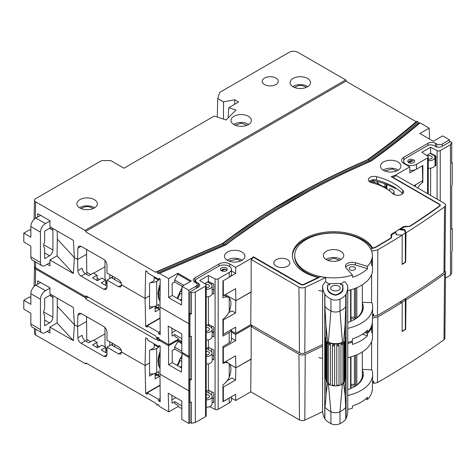 <?xml version="1.0" encoding="UTF-8"?>
<svg xmlns="http://www.w3.org/2000/svg" width="476" height="476" viewBox="0 0 476 476"><rect width="100%" height="100%" fill="white"/><g stroke="black" fill="none" stroke-linecap="round" stroke-linejoin="round"><path stroke-width="0.71" d="M112.247 278.186L112.247 276.062M109.825 278.436L109.825 274.664M106.987 283.208A7.307 4.219 60 0 1 105.761 280.935M105.452 280.084A7.307 4.219 60 0 1 104.982 277.329L104.982 260.348M181.796 293.948L180.077 293.49L177.703 298.619M181.957 288.676L181.642 288.593M181.862 291.717L179.987 291.223M179.208 292.692L180.077 293.49M401.982 235.162L405.463 232.877L404.469 230.229L399.525 229.67M395.61 232.865L395.61 232.056L396.627 234.745M402.107 264.174L405.338 262.145L405.338 233.056M405.451 232.937L405.338 262.145M30.845 256.85L40.448 262.49A6.973 4.022 120 0 0 41.87 265.667L32.243 259.973A6.848 3.957 -60 0 1 30.845 256.85L30.845 246.163L23.8 241.951L23.8 233.145L29.607 229.795L30.845 230.509M41.87 265.667A6.973 4.022 120 0 0 45.375 265.334A6.973 4.022 120 0 0 45.488 265.269L49.921 262.597M23.8 233.145L30.845 237.209L30.845 226.522A6.848 3.957 -60 0 1 35.801 218.073L45.488 223.565L49.968 221.102M45.488 223.565A6.973 4.022 120 0 0 40.448 232.169L30.845 226.522M40.448 262.49L40.448 232.169M44.637 247.978A5.843 3.374 -60 0 1 44.637 241.844L44.637 231.193L49.575 228.337A4.7 2.713 -60 0 1 51.914 228.099A4.7 2.713 -60 0 1 52.901 230.259L52.901 250.025A4.7 2.713 -60 0 1 49.575 255.779L44.637 258.629L44.637 247.978M35.801 218.073L40.674 215.384M372.529 314.362L373.684 314.095L373.719 316.308L377.456 315.433A899.253 519.179 0 0 0 443.983 272.617L444.536 206.858A4.724 2.725 0 0 0 445.572 205.174A4.724 2.725 0 0 0 444.191 203.228L396.401 175.638L392.48 177.393M372.785 314.303A41.156 23.758 180 0 1 373.719 316.308M206.209 327.452A3.195 1.845 180 0 1 208.559 327.994A3.195 1.845 180 0 1 209.494 329.279A3.195 1.845 180 0 1 206.209 331.147M347.742 342.333A38.824 22.414 0 0 0 352.413 341.06L352.478 338.835A38.871 22.443 180 0 0 367.502 330.16L367.478 332.361A38.824 22.414 0 0 0 372.369 321.746L372.672 307.573A39.127 22.592 0 0 0 371.845 302.665L362.325 302.26M347.742 328.351A39.127 22.592 0 0 0 372.672 307.573M362.325 307.675A29.72 17.16 180 0 1 363.021 309.739M362.325 302.885A29.774 17.19 180 0 1 363.319 307.401A29.774 17.19 180 0 1 347.742 322.407M351.806 320.872A3.005 1.737 0 0 0 350.973 321.026M157.003 337.924L157.485 337.662L156.687 337.746L155.682 336.068L86.144 295.917L85.668 296.744L86.62 296.191M47.172 264.257L49.944 265.858L49.897 259.967L73.375 273.522L74.387 257.617L77.588 259.468L77.844 270.636L82.116 268.172C82.354 270.517 83.437 272.367 85.377 273.718L88.732 275.658L93.254 273.045L97.033 275.223L92.511 277.835L97.455 280.691L101.977 278.079L105.749 280.257L101.227 282.869L107.011 286.207M73.375 273.522L57.078 255.826L49.897 259.967M57.078 255.826L57.316 239.047M370.501 263.127L370.512 262.318M370.691 248.93L375.296 247.562A895.445 516.978 0 0 0 391.046 238.238L391.677 237.286L391.564 235.406L391.534 237.786L391.558 235.352L392.176 234.46A891.762 514.853 0 0 0 395.449 232.437L396.318 234.722L402.226 235.18L402.107 264.448A899.646 519.405 0 0 0 405.659 262.222L405.463 261.693M404.719 230.89L404.731 229.45L400.715 229.14A891.762 514.853 0 0 0 403.922 227.1L410.324 226.165A895.445 516.978 0 0 0 439.723 206.15A2.487 1.44 180 0 0 440.276 205.257A2.487 1.44 180 0 0 439.544 204.234L392.486 177.066M400.703 229.759L400.715 229.14M405.659 262.222L406.004 232.812L404.731 229.45M222.929 319.878L223.363 319.979L235.566 312.934L235.846 300.677L225.326 294.608M225.344 294.596L235.864 300.671L251.167 292.02L251.167 259.485L298.952 287.076A4.724 2.725 0 0 0 305.247 287.278A899.961 519.59 0 0 0 325.733 277.508L325.721 282M325.733 277.508A38.978 22.503 0 0 1 320.699 276.705A895.648 517.097 0 0 1 304.146 284.589A2.695 1.553 180 0 1 300.552 284.481L253.535 257.332L251.167 259.485M445.572 205.174L444.864 271.177A4.016 2.321 180 0 1 443.983 272.617M305.247 287.278L304.807 352.966A899.253 519.179 0 0 0 322.585 344.523M304.807 352.966A4.016 2.321 180 0 1 299.452 352.799L298.952 287.076M223.363 319.979L223.292 334.313L235.685 327.155L235.685 333.384L250.757 324.686L299.452 352.799M235.685 333.384L231.437 330.927M181.826 338.668L174.644 334.521L174.704 336.419L178.048 338.347L178.078 339.37L168.79 344.731L168.224 326.084L181.826 333.938L181.826 352.258L188.853 356.316L189.983 355.667M178.078 339.37L181.826 341.536M158.044 337.43A971.046 560.627 180 0 1 157.485 337.645L157.967 337.383L158.8 337.865L159.317 339.263L168.79 344.731M223.292 334.313L222.929 334.229M213.754 332.087L212.183 331.718M211.719 326.024L211.743 327.934M208.827 324.572L208.827 325.911M251.007 291.925L250.757 324.686M365.717 331.832L367.478 332.361M87.257 249.87L86.543 250.281M157.967 337.383L157.485 337.662A971.046 560.627 0 0 0 158.062 337.436M160.186 332.813L158.609 333.724L160.198 334.646L159.99 307.038L188.853 323.704L188.853 356.316M158.609 333.724L158.573 332.236L147.268 325.715L160.073 318.319M160.073 317.962L145.686 326.262L147.28 327.185L147.268 325.715M145.686 326.262L145.055 298.416L149.381 295.917L145.055 298.416L121.677 284.922L145.055 298.416L145.68 270.701L147.602 271.808L147.59 272.938L158.895 279.466L158.924 278.347L160.198 279.079L159.99 307.038L188.853 323.704L188.853 290.312L196.112 286.124A3.867 2.231 0 0 0 197.242 284.517A3.867 2.231 0 0 0 196.112 282.97L194.821 282.22A5.272 3.04 180 0 1 193.274 280.108A5.272 3.04 180 0 1 194.821 277.919L219.043 263.936A7.551 4.361 0 0 1 229.724 263.936L235.685 267.381L252.548 257.647L253.422 256.772L253.41 257.451M118.506 286.754L120.773 286.986L121.677 284.922L118.506 286.754L106.963 280.09L107.017 287.48L106.112 289.515L103.845 289.283L107.017 287.45M85.377 273.718L81.128 276.169L103.845 289.283M81.128 276.169C79.189 274.819 78.094 272.974 77.844 270.636M35.533 261.919L35.623 267.851L85.668 296.744M86.132 295.911L85.668 296.185L86.144 295.917M35.623 267.851A3.856 2.225 180 0 1 34.492 266.304L34.385 261.241M174.644 334.521L172.05 336.02L171.878 328.19M175.828 330.475L171.979 332.694M93.641 273.272L104.982 266.721M406.004 232.812A899.961 519.59 0 0 0 444.536 206.858M360.754 314.273A27.864 16.089 0 0 0 360.552 313.779M371.625 274.432L371.577 302.73M402.226 235.18A899.961 519.59 0 0 1 377.855 249.769L371.815 251.179A38.978 22.503 0 0 0 370.691 248.633M156.878 307.883L155.146 308.882M155.105 306.241L155.188 311.75L159.46 309.287M154.188 276.752L154.129 280.608L149.571 283.238L149.571 308.978L153.665 306.609M377.855 249.769L377.456 315.433M371.815 251.179L371.81 251.661M371.714 259.569L371.637 265.667M106.963 280.09L111.253 277.609L121.386 283.458M105.833 285.529L105.749 280.257M97.11 280.489L97.033 275.223M86.775 274.527L86.555 249.466M86.739 272.254L90.684 274.533M97.074 278.222L99.401 279.567M105.797 283.256L106.993 283.946M160.174 331.314L158.573 332.236M224.38 295.477L224.38 295.156M235.566 312.934L231.943 310.84L228.682 312.72M361.451 313.291A27.917 16.119 0 0 0 361.462 312.922A27.917 16.119 0 0 0 361.439 312.137M355.251 319.063A6.789 3.921 0 0 0 350.973 318.742M174.704 336.419L178.048 338.347M207.268 325.013L210.493 326.875A5.938 3.427 180 0 1 212.236 329.344L212.076 336.8A5.777 3.338 180 0 1 206.209 340.096M212.236 329.344A5.938 3.427 180 0 1 206.209 332.73M158.657 279.329L158.657 280.168L156.723 281.286L156.723 305.527L158.657 304.408L158.657 308.133A2.285 1.321 120 0 0 159.133 309.18A2.285 1.321 120 0 0 160.007 309.198M159.133 309.18L155.253 306.943A2.285 1.321 -60 0 1 155.116 306.841M154.783 277.091L154.783 277.93L154.165 278.281M154.783 277.93L158.657 280.168M156.723 305.527A7.765 4.48 180 0 1 149.535 306.728M150.702 282.589A7.765 4.48 0 0 0 156.723 281.286M386.113 187.586A2.814 1.624 0 0 0 385.715 187.3A2.814 1.624 0 0 0 384.888 186.967A14.084 8.134 180 0 1 377.17 181.79A2.814 1.624 0 0 0 376.861 181.386M177.108 298.279L181.975 288.129M275.907 78.028A8.003 4.623 0 0 0 267.137 77.041A8.003 4.623 0 0 0 262.24 81.354A8.003 4.623 0 0 0 264.585 84.567A8.003 4.623 0 0 0 273.26 85.579A8.003 4.623 0 0 0 278.246 81.354A8.003 4.623 0 0 0 275.907 78.028M307.508 78.433A10.216 5.896 0 0 0 296.316 77.166A10.216 5.896 0 0 0 290.068 82.675A10.216 5.896 0 0 0 293.055 86.775A10.216 5.896 0 0 0 304.134 88.066A10.216 5.896 0 0 0 310.495 82.675A10.216 5.896 0 0 0 307.508 78.433M307.811 86.59A10.05 5.801 0 0 0 307.389 86.334A10.05 5.801 0 0 0 292.758 86.59M248.401 116.287A10.216 5.896 0 0 0 237.209 115.019A10.216 5.896 0 0 0 230.961 120.529A10.216 5.896 0 0 0 233.954 124.629A10.216 5.896 0 0 0 245.027 125.92A10.216 5.896 0 0 0 251.393 120.529A10.216 5.896 0 0 0 248.401 116.287M248.704 124.444A10.05 5.801 0 0 0 248.282 124.182A10.05 5.801 0 0 0 233.651 124.444M94.343 199.634A10.216 5.896 0 0 0 83.151 198.373A10.216 5.896 0 0 0 76.904 203.877A10.216 5.896 0 0 0 79.897 207.976A10.216 5.896 0 0 0 90.97 209.267A10.216 5.896 0 0 0 97.336 203.877A10.216 5.896 0 0 0 94.343 199.634M94.647 207.792A10.05 5.801 0 0 0 94.224 207.536A10.05 5.801 0 0 0 79.593 207.792M372.583 248.192L372.184 247.312A41.132 23.746 0 0 0 362.635 238.666A41.132 23.746 0 0 0 317.575 233.573A41.132 23.746 0 0 0 292.419 255.749A41.132 23.746 0 0 0 304.462 272.248A41.132 23.746 0 0 0 316.957 277.187L317.7 277.704A895.041 516.746 180 0 1 303.765 284.315L303.771 284.737M372.083 248.311A41.109 23.735 0 0 0 362.617 239.797A41.109 23.735 0 0 0 318.027 234.597A41.109 23.735 0 0 0 292.442 256.308M287.534 259.646A8.003 4.623 0 0 0 278.763 258.658A8.003 4.623 0 0 0 273.867 262.972A8.003 4.623 0 0 0 276.211 266.185A8.003 4.623 0 0 0 284.892 267.197A8.003 4.623 0 0 0 289.878 262.972A8.003 4.623 0 0 0 287.534 259.646M397.936 161.971A10.216 5.896 0 0 0 386.744 160.704A10.216 5.896 0 0 0 380.497 166.213A10.216 5.896 0 0 0 383.489 170.313A10.216 5.896 0 0 0 394.568 171.604A10.216 5.896 0 0 0 400.929 166.213A10.216 5.896 0 0 0 397.936 161.971M398.239 170.128A10.05 5.801 0 0 0 397.817 169.873A10.05 5.801 0 0 0 383.186 170.128M241.945 252.036A10.216 5.896 0 0 0 230.753 250.769A10.216 5.896 0 0 0 224.505 256.278A10.216 5.896 0 0 0 227.492 260.372A10.216 5.896 0 0 0 238.571 261.669A10.216 5.896 0 0 0 244.932 256.278A10.216 5.896 0 0 0 241.945 252.036M242.242 260.193A10.05 5.801 0 0 0 241.826 259.932A10.05 5.801 0 0 0 227.189 260.193M393.67 183.45A57.168 33.005 0 0 0 376.498 176.638A5.783 3.338 0 0 0 368.37 179.732A5.783 3.338 0 0 0 371.798 182.736A45.601 26.329 180 0 1 385.495 188.175A45.601 26.329 180 0 1 392.742 193.625A5.783 3.338 0 0 0 399.209 195.184A5.783 3.338 0 0 0 403.529 192.001A5.783 3.338 0 0 0 402.755 190.287A57.168 33.005 0 0 0 393.67 183.45M369.192 181.41A5.712 3.296 180 0 1 376.474 180.035A57.096 32.963 180 0 1 393.622 186.836A57.096 32.963 180 0 1 402.696 193.667A5.712 3.296 180 0 1 402.708 193.678L402.755 190.287M360.998 239.606A38.824 22.414 0 0 0 318.801 234.722A38.824 22.414 0 0 0 294.727 255.32A38.824 22.414 0 0 0 306.098 271.308A38.824 22.414 0 0 0 352.436 275.039L346.183 268.107A6.872 3.969 0 0 1 345.403 266.298A6.872 3.969 0 0 1 355.453 262.752L367.466 266.364A38.824 22.414 0 0 0 372.369 255.32A38.824 22.414 0 0 0 360.998 239.606M319.033 277.514L318.724 277.3A38.836 22.42 180 0 1 306.086 272.433A38.836 22.42 180 0 1 294.715 256.439L294.727 255.32M354.543 267.203A3.195 1.845 0 0 0 351.038 266.81A3.195 1.845 0 0 0 349.087 268.535A3.195 1.845 0 0 0 350.021 269.815A3.195 1.845 0 0 0 353.484 270.219A3.195 1.845 0 0 0 355.477 268.535A3.195 1.845 0 0 0 354.543 267.203M428.251 159.103A3.118 1.803 0 0 0 432.267 157.366A3.118 1.803 0 0 0 431.351 156.104A3.118 1.803 0 0 0 427.377 155.896M412.406 160.87A1.761 1.017 0 0 0 410.3 161.037A1.761 1.017 0 0 0 410.009 162.256L412.406 160.87L413.4 160.924C410.758 160.037 409.098 160.674 408.414 162.834M226.701 270.487L225.749 269.261L220.959 270.362M225.88 269.345L224.761 269.208L222.357 270.594A1.761 1.017 0 0 1 222.649 269.374A1.761 1.017 0 0 1 224.761 269.208M206.209 287.837A3.118 1.803 0 0 0 209.416 286.028A3.118 1.803 0 0 0 208.5 284.767A3.118 1.803 0 0 0 205.62 284.279M340.774 251.286A10.216 5.896 0 0 0 329.582 250.025A10.216 5.896 0 0 0 323.335 255.529A10.216 5.896 0 0 0 326.322 259.628A10.216 5.896 0 0 0 337.401 260.919A10.216 5.896 0 0 0 343.761 255.529A10.216 5.896 0 0 0 340.774 251.286M341.078 259.444A10.05 5.801 0 0 0 340.655 259.188A10.05 5.801 0 0 0 326.024 259.444M352.436 275.039L352.466 277.282A38.848 22.431 0 0 0 367.478 268.619L355.447 265.001A6.848 3.957 0 0 0 345.695 267.417M367.478 268.619L367.466 266.364M183.849 285.32L174.644 280.007L174.644 281.935L182.177 286.284M190.424 281.524L177.875 274.277L174.644 280.007M174.644 281.935L172.151 283.375L172.241 295.465L168.581 297.577L181.463 305.015L182.022 286.368L191.322 281.007L177.875 273.242L177.875 274.277M181.588 300.862L172.241 295.465M206.209 289.372A5.777 3.338 0 0 0 212.076 285.999A5.777 3.338 0 0 0 210.38 283.678L207.476 282M206.209 296.923A5.938 3.427 0 0 0 212.236 293.454L212.076 285.999M428.251 168.224A5.938 3.427 0 0 0 435.088 164.791L434.927 157.336A5.777 3.338 0 0 0 433.231 155.015L430.328 153.337M428.251 160.674A5.777 3.338 0 0 0 434.927 157.336M369.733 161.501L369.108 160.638C313.732 184.617 265.287 212.588 223.774 244.545L223.119 243.551C264.65 211.594 313.101 183.623 368.478 159.627C385.744 147.28 402.077 134.529 417.476 121.374L418.785 123.23C403.368 136.386 387.018 149.143 369.733 161.501M224.422 245.396L223.774 244.545L157.496 272.849L156.86 271.838L223.119 243.551M418.13 122.374C402.726 135.529 386.387 148.28 369.108 160.638L368.478 159.627M417.476 121.374L417.434 121.35C402.036 134.5 385.703 147.257 368.436 159.603L367.805 159.853L368.436 159.603C313.071 183.593 264.614 211.564 223.077 243.528L156.205 271.921M221.923 243.801L265.941 213.087L314.826 184.92M86.543 250.15L87.144 249.805M156.86 271.838L155.503 272.195L86.305 232.246L85.049 230.384L345.671 79.92L346.956 81.759L416.149 121.707C400.768 134.863 384.441 147.619 367.175 159.972M419.421 123.117L420.064 122.867C404.642 136.023 388.285 148.78 370.988 161.138C315.624 185.093 267.203 213.046 225.725 245.003L159.448 273.337L158.133 273.712L157.496 272.849M177.875 273.242L168.581 278.609L159.448 273.337L158.133 273.712L158.835 273.438M159.882 278.9L158.895 279.466M81.104 246.318L77.85 248.198L78.837 246.116L81.134 246.336L103.845 259.444C105.773 260.8 106.832 262.663 107.017 265.043L106.957 273.01L118.512 279.68C120.315 280.905 121.368 282.655 121.677 284.922M77.85 248.198L77.594 259.468L86.483 254.339M37.634 217.062L37.711 213.676L49.974 220.757L49.926 226.802L73.387 240.344L74.375 257.611L77.594 259.468M372.369 255.32L372.524 269.493A38.978 22.503 180 0 1 347.742 290.586M322.585 291.223A38.978 22.503 180 0 1 318.801 290.461M317.718 278.157L317.7 277.704M168.581 278.609L168.581 297.577M225.725 245.003L225.071 245.265L225.725 245.003M370.988 161.138L370.358 161.388L370.988 161.138M403.827 160.358L403.785 157.276L428.007 143.294A5.272 3.04 180 0 1 435.457 143.294L436.748 144.038A3.867 2.231 0 0 0 442.216 144.038L449.475 139.849L442.644 135.904L433.344 141.271L419.903 133.506L429.197 128.145L429.525 139.063M403.785 157.276A7.551 4.361 0 0 0 401.571 160.412A7.551 4.361 0 0 0 403.785 163.441L409.747 166.886L409.925 172.853L415.53 169.617M439.413 206.376L439.407 206.007A2.083 1.202 0 0 0 439.872 205.233A2.083 1.202 0 0 0 439.259 204.4L391.183 176.644L395.128 175.329L409.747 166.886M439.407 206.007A895.041 516.746 180 0 1 410.169 225.916L410.175 226.255M408.688 226.606L408.688 226.314A2.083 1.202 0 0 0 410.169 225.916M408.688 226.314L404.921 226.392L404.921 226.731M403.178 227.576L403.166 226.862A2.481 1.434 180 0 1 404.921 226.392M403.166 226.862A890.929 514.372 180 0 1 391.688 234.055L391.7 234.9M390.582 238.524L390.582 238.184A2.083 1.202 0 0 0 391.153 237.34A2.083 1.202 0 0 0 391.153 237.316L391.016 235.084A2.481 1.434 180 0 1 391.016 235.055A2.481 1.434 180 0 1 391.688 234.055M390.582 238.184A895.041 516.746 180 0 1 375.213 247.276L375.219 247.579M374.457 247.758L374.451 247.556A2.083 1.202 0 0 0 375.213 247.276M374.451 247.556L372.583 247.948M300.981 284.678L300.987 284.231A2.083 1.202 0 0 0 303.765 284.315M208.559 281.554L208.559 282.625M211.725 283.143L211.707 284.862M251.167 291.836L235.864 300.671L235.59 288.682L223.363 295.739L222.929 295.638M223.292 280.703L223.363 295.739M230.081 276.687L235.685 273.45L231.437 270.993M235.685 273.45L235.685 267.381M422.325 165.791L422.7 180.654L413.9 185.741M449.475 139.849L449.54 142.062M416.792 121.6L417.434 121.35M57.209 231.003L57.316 239.089L74.375 257.611M228.141 117.941L228.807 107.659L236.025 110.063L226.1 119.988L214.277 116.049L123.939 168.206L110.729 160.579L101.62 160.579L35.617 198.688A3.867 2.231 0 0 0 34.486 200.235A3.867 2.231 0 0 0 35.617 201.842L85.049 230.384M182.022 286.368L188.853 290.312M371.286 180.19A59.833 34.546 180 0 1 395.562 188.704L395.556 188.008M429.197 128.145L420.064 122.867M300.987 284.231L253.422 256.772M252.548 257.647L252.518 258.349M395.128 175.329L395.139 176.18M345.671 79.92L297.845 52.306A6.152 3.552 0 0 0 289.152 52.306L219.787 92.356L217.716 98.502L217.288 117.054M217.716 98.502L223.536 101.864L223.434 119.101M223.536 101.864L234.751 99.764L234.722 104.244M234.751 99.764L238.619 101.995L228.807 107.659M373.719 180.672A2.814 1.624 0 0 0 372.47 181.088L371.304 181.761M379.521 184.504L379.533 185.271M374.077 180.743L374.106 182.397M389.332 190.686A6.325 3.647 0 0 0 389.558 189.716A6.325 3.647 0 0 0 389.529 189.388A0.916 0.53 0 0 1 389.529 189.341A0.916 0.53 0 0 1 390.088 188.853A0.916 0.53 0 0 1 391.082 188.966A54.811 31.642 180 0 1 392.849 190.019A4.57 2.636 180 0 1 394.063 191.81A4.57 2.636 180 0 1 393.277 193.286L392.89 193.613L393.991 194.494M369.215 181.386A3.653 2.112 180 0 1 369.894 181.475A54.811 31.642 180 0 1 377.295 183.254A0.916 0.53 0 0 1 377.801 183.724L377.801 184.599M377.147 184.23A0.916 0.53 0 0 0 377.801 183.724M340.227 288.105A4.796 2.767 0 0 0 335.384 285.386A4.796 2.767 0 0 0 330.636 288.159A4.796 2.767 0 0 0 330.636 288.212A4.796 2.767 0 0 0 335.479 290.925A4.796 2.767 0 0 0 340.227 288.159A4.796 2.767 0 0 0 340.227 288.105M350.973 317.45A3.195 1.845 180 0 1 354.447 317.498L355.566 317.938A0.916 0.53 0 0 0 356.822 317.813A28.774 16.612 0 0 0 362.325 308.043L362.325 284.809M350.806 321.306A0.916 0.53 0 0 0 350.973 321.002L350.973 289.759M342.744 288.212L342.625 284.785L340.572 284.809L340.524 283.494L329.565 283.613L329.612 284.934L327.559 284.957L327.672 288.385A12.316 7.11 0 0 0 334.527 294.62A2.285 1.321 0 0 0 336.74 294.561A12.62 7.283 0 0 0 342.744 288.355A12.62 7.283 0 0 0 342.744 288.212M327.559 284.957L327.559 289.384M329.565 283.613L329.565 284.428M181.796 361.076L180.077 360.618L177.703 365.747M181.957 355.804L181.642 355.721M181.862 358.844L179.987 358.351M179.208 359.82L180.077 360.618M112.247 345.314L112.247 343.19M109.825 345.564L109.825 341.792M106.987 350.336A7.307 4.219 60 0 1 105.761 348.063M105.452 347.212A7.307 4.219 60 0 1 104.982 344.463L104.982 327.476M158.657 346.457L158.657 347.296L156.723 348.414L156.723 372.654L158.657 371.536L158.657 375.267A2.285 1.321 120 0 0 159.133 376.308A2.285 1.321 120 0 0 160.007 376.326M159.133 376.308L155.253 374.071A2.285 1.321 -60 0 1 155.116 373.969M154.783 344.219L154.783 345.058L154.165 345.409M154.783 345.058L158.657 347.296M156.723 372.654A7.765 4.48 180 0 1 149.535 373.856M150.702 349.717A7.765 4.48 0 0 0 156.723 348.414M372.529 381.49L373.684 381.222L373.719 383.436L377.456 382.561A899.253 519.179 0 0 0 443.983 339.745L444.536 273.992A4.724 2.725 0 0 0 445.572 272.302A4.724 2.725 0 0 0 444.87 270.85M372.785 381.431A41.156 23.758 180 0 1 373.719 383.436M206.209 394.586A3.195 1.845 180 0 1 208.559 395.122A3.195 1.845 180 0 1 209.494 396.407A3.195 1.845 180 0 1 206.209 398.275M347.742 409.461A38.824 22.414 0 0 0 352.413 408.188L352.478 405.963A38.871 22.443 180 0 0 367.502 397.287L367.478 399.489A38.824 22.414 0 0 0 372.369 388.874L372.672 374.707A39.127 22.592 0 0 0 371.845 369.792L362.325 369.388M347.742 395.479A39.127 22.592 0 0 0 372.672 374.707M362.325 374.802A29.72 17.16 180 0 1 363.021 376.867M362.325 370.013A29.774 17.19 180 0 1 363.319 374.535A29.774 17.19 180 0 1 347.742 389.535M351.806 388.005A3.005 1.737 0 0 0 350.973 388.154M157.003 405.052L157.485 404.796L156.687 404.874L155.682 403.196L86.144 363.045L85.668 363.872L86.62 363.319M47.172 331.385L49.944 332.986L49.897 327.095L73.375 340.649L74.387 324.745L77.588 326.595L77.844 337.77L82.116 335.3C82.354 337.651 83.437 339.495 85.377 340.846L88.732 342.785L93.254 340.173L97.033 342.351L92.511 344.963L97.455 347.819L101.977 345.207L105.749 347.391L101.227 349.997L107.011 353.335M73.375 340.649L57.078 322.954L49.897 327.095M57.078 322.954L57.316 306.181M370.501 330.255L370.512 329.446M372.506 315.338L373.232 315.172M399.763 302.117L402.226 302.308L402.107 331.576A899.646 519.405 0 0 0 405.659 329.35L405.463 328.821M405.659 329.35L406.004 299.94L405.475 298.553M222.929 387.006L223.363 387.107L235.566 380.062L235.846 367.805L229.849 364.348M229.825 364.313L235.864 367.799L251.167 359.148L251.167 326.613L298.952 354.203A4.724 2.725 0 0 0 305.247 354.406A899.961 519.59 0 0 0 322.585 346.177M252.375 325.62L251.167 326.613M445.572 272.302L444.864 338.305A4.016 2.321 180 0 1 443.983 339.745M305.247 354.406L304.807 420.1A899.253 519.179 0 0 0 322.621 411.633M304.807 420.1A4.016 2.321 180 0 1 299.452 419.927L298.952 354.203M223.363 387.107L223.292 401.441L235.685 394.283L235.685 400.512L250.757 391.813L299.452 419.927M235.685 400.512L231.437 398.055M181.826 405.796L174.644 401.649L174.704 403.547L178.048 405.481L178.078 406.498L168.79 411.859L168.224 393.212L181.826 401.066L181.826 419.392L188.853 423.45L190.293 422.617M178.078 406.498L181.826 408.664M158.044 404.558A971.046 560.627 180 0 1 157.485 404.773L157.967 404.517L158.8 404.993L159.317 406.397L168.79 411.859M223.292 401.441L222.929 401.357M211.701 391.843L211.743 395.062M208.827 390.397L208.827 393.045M251.007 359.053L250.757 391.813M365.717 398.959L367.478 399.489M57.209 298.131L57.298 306.187M87.257 316.998L86.543 317.415M157.967 404.517L157.485 404.796A971.046 560.627 0 0 0 158.062 404.57M160.186 399.941L158.609 400.851L160.198 401.774L159.99 374.166L188.853 390.832L188.853 423.45M158.609 400.851L158.573 399.37L147.268 392.843L160.073 385.447M160.073 385.09L145.686 393.396L147.28 394.312L147.268 392.843M145.686 393.396L145.055 365.544L149.381 363.051L145.055 365.544L121.677 352.05L145.055 365.544L145.68 337.829L147.602 338.936L147.59 340.072L158.895 346.599L158.924 345.475L160.198 346.207L159.99 374.166L188.853 390.832L188.853 357.44L189.983 356.792M118.506 353.882L120.773 354.12L121.677 352.05L118.506 353.882L106.963 347.218L107.017 354.608L106.112 356.649L103.845 356.411L107.017 354.578M85.377 340.846L81.128 343.297L103.845 356.411M81.128 343.297C79.189 341.947 78.094 340.108 77.844 337.77M35.533 329.047L35.623 334.979L85.668 363.872M86.132 363.039L85.668 363.313L86.144 363.045M35.623 334.979A3.856 2.225 180 0 1 34.492 333.432L34.385 328.369M174.644 401.649L172.05 403.148L171.878 395.324M175.828 397.603L171.979 399.822M93.641 340.399L104.982 333.854M406.004 299.94A899.961 519.59 0 0 0 444.536 273.992M360.754 381.407A27.864 16.089 0 0 0 360.552 380.907M371.625 341.566L371.577 369.858M372.446 318.158L377.855 316.897A899.961 519.59 0 0 0 402.226 302.308M156.878 375.011L155.146 376.01M155.105 373.368L155.188 378.878L159.46 376.415M154.188 343.88L154.129 347.736L149.571 350.372L149.571 376.105L153.665 373.743M377.855 316.897L377.456 382.561M371.714 326.697L371.637 332.795M106.963 347.218L111.253 344.743L121.386 350.592M105.833 352.656L105.749 347.391M97.11 347.623L97.033 342.351M86.775 341.655L86.555 316.594M86.739 339.382L90.684 341.661M97.074 345.35L99.401 346.695M105.797 350.384L106.993 351.074M160.174 398.442L158.573 399.37M235.566 380.062L231.943 377.968L227.123 380.752M361.451 380.419A27.917 16.119 0 0 0 361.462 380.05A27.917 16.119 0 0 0 361.439 379.265M355.251 386.191A6.789 3.921 0 0 0 350.973 385.869M174.704 403.547L178.048 405.481M206.209 391.534L210.493 394.003A5.938 3.427 180 0 1 212.236 396.472L212.076 403.928A5.777 3.338 180 0 1 206.209 407.224M212.236 396.472A5.938 3.427 180 0 1 206.209 399.858M177.108 365.407L181.975 355.257M206.209 354.965A3.118 1.803 0 0 0 209.416 353.156A3.118 1.803 0 0 0 208.5 351.895A3.118 1.803 0 0 0 206.209 351.371M351.651 341.298L352.436 342.173L352.466 344.416A38.848 22.431 0 0 0 367.478 335.747L362.45 334.235M367.478 335.747L367.466 333.492L364.693 332.659M367.466 333.492A38.824 22.414 0 0 0 372.369 322.448A38.824 22.414 0 0 0 372.363 322.026M347.742 343.452A38.824 22.414 0 0 0 352.436 342.173M181.826 351.282L174.644 347.135L174.644 349.063L182.177 353.412M181.826 343.69L177.875 341.405L174.644 347.135M174.644 349.063L172.151 350.503L172.241 362.593L168.581 364.711L181.463 372.149L182.022 353.501L182.998 352.936M181.588 367.99L172.241 362.593M206.209 356.506A5.777 3.338 0 0 0 212.076 353.127A5.777 3.338 0 0 0 210.38 350.806L206.346 348.48M206.209 364.057A5.938 3.427 0 0 0 212.236 360.582L212.076 353.127M86.543 317.284L87.144 316.933M158.805 338.168L156.205 339.049M159.317 339.263L157.496 339.977L156.818 338.948L155.503 339.323L86.305 299.374L85.049 297.512L86.977 296.399M156.86 338.971L158.811 338.204M160.608 340.013L158.133 340.846L157.496 339.977M181.826 342.655L177.875 340.37L168.581 345.737L159.448 340.465L158.133 340.846L158.835 340.566M159.882 346.028L158.895 346.599M81.104 313.446L77.85 315.326L78.837 313.25L81.134 313.464L103.845 326.578C105.773 327.928 106.832 329.791 107.017 332.171L106.957 340.138L118.512 346.808C120.315 348.033 121.368 349.783 121.677 352.05M77.85 315.326L77.594 326.601L86.483 321.467M37.634 284.19L37.711 280.804L49.974 287.885L49.926 293.93L73.387 307.472L74.375 324.739L77.594 326.601M372.369 322.448L372.524 336.621A38.978 22.503 180 0 1 347.742 357.714M322.585 358.351A38.978 22.503 180 0 1 318.801 357.589M372.583 315.32L372.512 314.963M177.875 340.37L177.875 341.405M168.581 345.737L168.581 364.711M373.13 314.963L372.583 315.076M208.559 347.373L208.559 349.753M211.743 348.973L211.707 351.99M251.167 358.963L235.864 367.799L235.59 355.81L223.363 362.873L222.929 362.772M222.929 347.653L223.292 347.736L223.363 362.873M223.292 347.736L235.685 340.578L231.437 338.127M235.685 340.578L235.685 334.509L231.437 332.052M57.316 306.217L74.375 324.739M34.611 266.822A3.867 2.231 0 0 0 34.486 267.363A3.867 2.231 0 0 0 35.617 268.97L85.049 297.512M182.022 353.501L188.853 357.44M235.685 334.509L251.727 325.245M401.982 302.29L405.338 300.183L405.028 298.833M402.107 331.302L405.338 329.273L405.338 300.183M405.451 300.064L405.338 329.273M30.845 323.977L40.448 329.618A6.973 4.022 120 0 0 41.87 332.795L32.243 327.101A6.848 3.957 -60 0 1 30.845 323.977L30.845 313.291L23.8 309.079L23.8 300.273L29.607 296.923L30.845 297.637M41.87 332.795A6.973 4.022 120 0 0 45.375 332.468A6.973 4.022 120 0 0 45.488 332.397L49.921 329.725M23.8 300.273L30.845 304.342L30.845 293.656A6.848 3.957 -60 0 1 35.801 285.201L45.488 290.699L49.968 288.23M45.488 290.699A6.973 4.022 120 0 0 40.448 299.297L30.845 293.656M40.448 329.618L40.448 299.297M44.637 315.106A5.843 3.374 -60 0 1 44.637 308.972L44.637 298.321L49.575 295.471A4.7 2.713 -60 0 1 51.914 295.227A4.7 2.713 -60 0 1 52.901 297.387L52.901 317.153A4.7 2.713 -60 0 1 49.575 322.906L44.637 325.757L44.637 315.106M35.801 285.201L40.674 282.518M350.973 384.578A3.195 1.845 180 0 1 354.447 384.626L355.566 385.066A0.916 0.53 0 0 0 356.822 384.941A28.774 16.612 0 0 0 362.325 375.171L362.325 351.937M350.806 388.434A0.916 0.53 0 0 0 350.973 388.13L350.973 356.887M333.307 344.398L334.67 345.362A1.142 0.66 180 0 1 333.48 345.945A1.142 0.66 180 0 1 332.391 345.296A1.142 0.66 180 0 1 332.391 345.284A1.142 0.66 180 0 1 332.444 345.088L333.307 344.398M328.642 343.696L329.327 343.172L330.415 344.529A1.142 0.66 180 0 1 329.16 344.725A1.142 0.66 180 0 1 328.398 344.118A1.142 0.66 180 0 1 328.398 344.106A1.142 0.66 180 0 1 328.624 343.714A1.142 0.66 180 0 1 328.642 343.696L328.624 343.714M327.548 342.631L328.422 343.559A1.142 0.66 180 0 1 327.262 342.916A1.142 0.66 180 0 1 327.262 342.898A1.142 0.66 180 0 1 327.315 342.696L327.548 342.631M326.476 341.334L326.917 342.28A1.142 0.66 180 0 1 326.137 341.667A1.142 0.66 180 0 1 326.137 341.649A1.142 0.66 180 0 1 326.292 341.322L326.476 341.334M325.828 339.346L325.935 340.096A1.142 0.66 180 0 1 325.554 339.62A1.142 0.66 180 0 1 325.554 339.602A1.142 0.66 180 0 1 325.733 339.251L325.828 339.346M325.245 337.514L325.459 338.406A1.142 0.66 180 0 1 324.9 337.853A1.142 0.66 180 0 1 324.9 337.841A1.142 0.66 180 0 1 325.084 337.484L325.245 337.514M332.444 384.477A1.142 0.66 0 0 0 332.391 384.673A1.142 0.66 0 0 0 332.391 384.685A1.142 0.66 -0 0 0 332.92 385.227A1.142 0.66 -0 0 0 334.146 385.227A1.142 0.66 -0 0 0 334.67 384.745L334.67 345.362M336.764 345.338L338.097 344.291L338.966 345.017A1.142 0.66 180 0 1 339.031 345.225A1.142 0.66 180 0 1 339.031 345.237A1.142 0.66 180 0 1 337.978 345.891A1.142 0.66 180 0 1 336.764 345.338L336.764 384.727A1.142 0.66 0 0 0 337.276 385.179A1.142 0.66 0 0 0 338.507 385.179L337.835 385.37M338.507 385.179A1.142 0.66 0 0 0 339.031 384.626A1.142 0.66 0 0 0 339.031 384.608M341.947 384.037L341.185 383.912A1.142 0.66 0 0 0 342.411 383.912A1.142 0.66 0 0 0 342.94 383.353A1.142 0.66 0 0 0 342.94 383.341M340.959 344.41L342.018 343.035L342.672 343.541A1.142 0.66 180 0 1 342.72 343.577A1.142 0.66 180 0 1 342.94 343.952A1.142 0.66 180 0 1 342.94 343.964A1.142 0.66 180 0 1 342.214 344.582A1.142 0.66 180 0 1 340.959 344.41L340.959 383.799A1.142 0.66 0 0 0 341.185 383.912M342.94 382.781A1.142 0.66 0 0 0 343.47 382.68A1.142 0.66 0 0 0 343.999 382.127A1.142 0.66 0 0 0 343.999 382.115M344.713 381.062L344.315 381.466A1.142 0.66 0 0 0 344.505 381.407A1.142 0.66 0 0 0 345.035 380.854A1.142 0.66 0 0 0 345.035 380.842M345.499 338.18L345.808 337.252A1.142 0.66 180 0 1 346.01 337.615A1.142 0.66 180 0 1 346.01 337.627A1.142 0.66 180 0 1 345.499 338.18L345.499 377.569A1.142 0.66 -0 0 0 346.01 377.016A1.142 0.66 -0 0 0 346.01 377.004M345.142 339.87L345.284 339.037A1.142 0.66 180 0 1 345.475 339.394A1.142 0.66 180 0 1 345.475 339.406A1.142 0.66 180 0 1 345.142 339.87L345.142 379.259A1.142 0.66 0 0 0 345.475 378.795A1.142 0.66 0 0 0 345.475 378.783M342.893 343.398L343.934 342.518A1.142 0.66 180 0 1 343.999 342.726A1.142 0.66 180 0 1 343.999 342.738A1.142 0.66 180 0 1 342.893 343.398L342.893 343.779M344.315 342.077L344.868 341.125A1.142 0.66 180 0 1 345.035 341.453A1.142 0.66 180 0 1 345.035 341.465A1.142 0.66 180 0 1 344.315 342.077L344.315 381.466M329.594 284.487A0.916 0.53 180 0 0 329.398 284.255L326.405 282.214A0.916 0.53 0 0 0 325.542 282.006A0.916 0.53 0 0 0 324.81 282.339L323.031 285.029A6.848 3.957 0 0 0 322.585 286.439A6.848 3.957 0 0 0 322.585 286.558A50.242 29.006 0 0 0 324.751 294.156A31.975 18.457 180 0 1 324.894 294.424A25.579 14.768 0 0 0 330.921 299.077A6.848 3.957 0 0 0 339.959 299.13A23.294 13.447 0 0 0 345.731 294.799A31.975 18.457 180 0 1 346.088 293.912A50.242 29.006 0 0 0 347.742 286.54A50.242 29.006 0 0 0 347.736 286.278A6.848 3.957 0 0 0 347.736 286.237A6.848 3.957 0 0 0 347.188 284.761L345.231 282.107A0.916 0.53 0 0 0 344.475 281.792A0.916 0.53 0 0 0 343.63 282.024L340.78 284.13A0.916 0.53 0 0 0 340.578 284.458A0.916 0.53 0 0 0 340.804 284.809M327.559 285.142L327.434 288.307A20.551 11.864 180 0 0 327.72 290.068A11.418 6.593 -0 0 0 333.783 294.834A2.743 1.583 0 0 0 337.228 294.793A11.418 6.593 -0 0 0 342.958 289.896A18.272 10.549 180 0 0 343.035 288.938A18.272 10.549 180 0 0 343.029 288.73L342.631 284.975M342.904 290.11L342.904 284.969M347.736 410.836A50.242 29.006 180 0 1 347.742 411.097A50.242 29.006 180 0 1 346.088 418.475A31.975 18.457 0 0 0 345.731 419.362L345.731 407.426L345.112 395.461L345.112 324.108L343.624 341.56A9.591 5.539 180 0 1 342.625 342.309A9.591 5.539 180 0 1 328.262 342.19A9.591 5.539 180 0 1 327.559 341.661L325.989 325.59L324.894 306.36A25.579 14.768 -0 0 0 330.921 311.012A6.848 3.957 0 0 0 339.959 311.066A23.294 13.447 0 0 0 345.731 306.734L345.112 324.108M345.731 294.799L345.731 306.734M338.097 344.291A9.591 5.539 180 0 1 337.662 344.356M326.137 341.649L326.137 381.038A1.142 0.66 -0 0 0 326.667 381.597A1.142 0.66 -0 0 0 326.917 381.663L326.917 342.28M328.398 344.106L328.398 383.495A1.142 0.66 0 0 0 328.928 384.049A1.142 0.66 0 0 0 330.154 384.049A1.142 0.66 0 0 0 330.415 383.918L330.415 344.529M330.154 384.049L328.928 384.049M329.654 343.333A9.591 5.539 180 0 1 329.327 343.172M342.672 343.541L342.018 343.035A9.591 5.539 180 0 1 341.703 343.196M328.422 343.969L328.422 343.559M328.398 382.954L327.785 382.847A1.142 0.66 -0 0 0 328.398 382.948M333.759 344.398A9.591 5.539 180 0 1 333.325 344.344M345.731 419.362A23.294 13.447 180 0 1 339.959 423.694A6.848 3.957 180 0 1 330.921 423.64A25.579 14.768 180 0 1 324.894 418.987L324.894 407.051C325.596 403.577 325.965 399.37 325.989 394.431L327.559 383.43A9.591 5.539 0 0 0 328.262 383.959A9.591 5.539 0 0 0 342.625 384.084A9.591 5.539 0 0 0 343.624 383.329L345.112 395.461M325.554 339.602L325.554 378.991A1.142 0.66 -0 0 0 325.935 379.485L325.935 340.096M325.459 377.795L325.447 377.789A1.142 0.66 -0 0 0 325.459 377.795L325.459 338.406M324.894 418.987A31.975 18.457 0 0 0 324.751 418.713A50.242 29.006 180 0 1 322.585 411.121A6.848 3.957 180 0 1 322.585 411.002A6.848 3.957 180 0 1 322.585 410.883M324.894 294.424L324.894 306.36M327.559 341.661A29.369 16.957 0 0 0 328.392 342.107A10.645 6.146 0 0 0 342.434 342.185A27.084 15.637 0 0 0 343.624 341.56M324.894 407.051A25.579 14.768 -0 0 0 330.921 411.704A6.848 3.957 0 0 0 339.959 411.758A23.294 13.447 0 0 0 345.731 407.426M327.315 382.085A1.142 0.66 -0 0 0 327.262 382.287A1.142 0.66 -0 0 0 327.785 382.847M324.9 337.841L324.9 377.23A1.142 0.66 -0 0 0 325.429 377.783L325.429 377.783M230.081 397.519A7.539 4.349 180 0 1 229.23 398.109L222.929 401.744L222.929 384.905A13.245 7.646 120 0 0 229.23 377.331C231.526 370.899 231.526 366.353 229.23 363.688A13.245 7.646 120 0 0 228.581 363.236L225.838 361.647A13.245 7.646 120 0 0 225.654 361.546M228.581 363.236A13.245 7.646 120 0 0 222.929 363.39L222.929 346.546L229.23 342.91A7.539 4.349 0 0 0 231.437 339.834L231.437 329.606A7.539 4.349 180 0 1 229.23 332.468L222.929 336.104L222.929 319.265A13.245 7.646 120 0 0 229.23 311.697C231.526 305.265 231.526 300.713 229.23 298.047A13.245 7.646 120 0 0 228.581 297.595A13.245 7.646 120 0 0 222.929 297.75L222.929 280.911L229.23 277.276A7.539 4.349 0 0 0 231.437 274.2L231.437 269.351A7.539 4.349 0 0 0 226.784 265.328A7.539 4.349 0 0 0 218.567 266.274L196.933 278.763A4.57 2.636 0 0 0 195.594 280.632A4.57 2.636 0 0 0 196.933 282.494L198.385 283.333A4.57 2.636 180 0 1 199.724 285.201A4.57 2.636 180 0 1 198.385 287.064L189.983 291.913L191.417 292.74L191.417 313.904L189.954 314.154L189.954 336.526A0.684 0.393 180 0 1 189.061 336.151L189.061 313.779A0.684 0.393 0 0 0 189.954 314.154M228.581 297.595L225.838 296.012A13.245 7.646 120 0 0 223.928 295.417M221.477 267.952A3.427 1.975 0 0 0 220.471 269.351A3.427 1.975 0 0 0 222.59 271.177A3.427 1.975 0 0 0 226.32 270.749A3.427 1.975 0 0 0 227.326 269.351A3.427 1.975 0 0 0 225.207 267.524A3.427 1.975 0 0 0 221.477 267.952M191.394 313.892L189.983 313.077L189.983 291.913M189.983 402.345L189.983 422.444L191.417 423.265L195.315 422.533L205.543 416.631L205.543 286.1A2.285 1.321 0 0 0 206.209 285.166A2.285 1.321 0 0 0 205.614 284.279L199.676 280.537L208.399 275.503L208.399 281.471L213.754 284.16L213.754 294.043L212.231 293.275M191.417 402.101L191.417 423.265M191.4 402.083L189.954 402.351A0.684 0.393 180 0 1 189.061 401.976L189.061 379.598A0.684 0.393 0 0 1 189.258 379.318L189.983 378.902L191.394 379.717M189.983 336.52L189.983 378.902M189.061 313.779A0.684 0.393 0 0 1 189.258 313.494L189.983 313.077M212.201 398.115L213.754 398.477M212.171 332.284L213.754 332.653M218.192 278.793L218.192 409.324A2.285 1.321 180 0 1 215.081 409.39L215.081 278.859A2.285 1.321 0 0 0 218.192 278.793L229.23 272.427A7.539 4.349 0 0 0 231.437 269.351M206.209 348.557L208.399 347.296L213.754 349.985L213.754 359.868L212.201 359.088M208.399 296.703L208.399 324.358L213.754 327.048L213.754 336.931L212.088 336.098M206.209 391.445L208.399 390.183L213.754 392.873L213.754 402.755L212.117 401.934M204.62 283.654L208.399 281.471M213.754 355.786A6.848 3.957 0 0 0 212.117 355.209M213.754 289.967A6.848 3.957 0 0 0 212.147 289.396M218.192 409.324L229.23 402.958A7.539 4.349 0 0 0 231.437 399.876L231.437 396.734M206.209 325.62L208.399 324.358M208.399 339.864L208.399 347.296M191.417 292.74L195.315 292.008L205.543 286.1M208.399 275.503L215.081 278.859M209.589 406.629L215.081 409.39M206.209 285.166L206.209 415.697A2.285 1.321 180 0 1 205.543 416.631M189.954 336.526L191.4 336.258L191.4 379.711L189.954 379.979L189.954 402.351M195.315 292.008L195.315 422.533M208.399 363.831L208.399 390.183M189.061 379.598A0.684 0.393 0 0 0 189.954 379.979M417.672 187.919A13.245 7.646 -60 0 1 422.849 182.326L421.998 181.064M414.923 186.33A13.245 7.646 -60 0 1 416.357 184.319M413.644 162.596A3.427 1.975 180 0 1 409.913 163.024A3.427 1.975 180 0 1 407.795 161.197A3.427 1.975 180 0 1 408.801 159.799A3.427 1.975 180 0 1 412.531 159.371A3.427 1.975 180 0 1 414.65 161.197A3.427 1.975 180 0 1 413.644 162.596M451.73 142.443L450.463 144.698L440.235 150.6A2.285 1.321 180 0 1 437.081 150.642L430.601 147.215L421.879 152.249L427.692 156.11A2.285 1.321 180 0 1 428.251 156.973A2.285 1.321 180 0 1 427.585 157.907L416.554 164.274A7.539 4.349 180 0 1 408.337 165.22A7.539 4.349 180 0 1 403.69 161.197A7.539 4.349 180 0 1 405.897 158.121L427.531 145.626A4.57 2.636 180 0 1 433.993 145.626L435.445 146.465A4.57 2.636 0 0 0 441.906 146.465L450.302 141.622L451.73 142.443L451.73 163.607M451.73 251.81L451.73 272.974L450.463 275.223L445.512 278.085M435.826 162.512A4.57 2.636 0 0 1 435.445 162.316L435.028 162.078M435.005 165.392L435.826 165.826L435.826 155.944L430.601 153.183L426.686 155.438M422.849 182.326L422.849 165.487L416.554 169.123A7.539 4.349 180 0 1 409.848 170.325M430.601 168.159L430.601 195.38M430.601 147.215L430.601 153.183M451.7 163.601L452.164 162.768L452.164 185.14L451.706 185.961L451.706 229.426L452.164 228.587L452.164 250.965A0.684 0.393 0 0 0 452.164 250.721M450.463 144.698L450.463 275.223M451.706 251.786L452.164 250.965M451.706 228.087A0.684 0.393 180 0 1 452.164 228.587M451.73 162.268A0.684 0.393 180 0 1 452.164 162.768M181.624 299.63A13.102 7.562 -60 0 1 180.707 300.356M180.196 300.058A11.983 6.92 120 0 0 181.642 298.97M160.055 298.303A20.099 11.602 -60 0 1 160.097 292.294M160.138 286.742A20.099 11.602 120 0 0 160.031 301.141M395.621 232.109L395.621 232.895M49.546 228.355L52.901 230.259M43.709 244.807L52.901 250.025M49.575 255.779L44.637 252.881M439.544 204.603L439.544 204.234M114.734 277.496L114.734 279.62M155.271 306.181L158.657 308.133M377.165 181.463L377.17 181.79M376.498 176.638L376.474 180.035M355.447 265.001L355.453 262.752M316.409 186.937L268.101 214.855L224.577 245.277M372.167 248.288L372.184 247.312M229.682 266.56L229.724 263.936M219.073 266.007L219.043 263.936M196.142 288.355L196.112 286.124M436.706 146.983L436.748 144.038M442.216 144.038L442.252 146.269M435.457 143.294L435.409 146.447M435.272 155.652L435.177 162.161M194.821 277.919L194.886 282.262M428.037 145.376L428.007 143.294M346.314 80.908L85.68 231.384M35.617 201.842L35.367 218.329M386.869 184.551L386.899 189.02M372.476 180.416L372.47 181.088M384.876 183.807L384.888 186.967M393.277 193.922L393.277 193.286M389.529 189.388L389.529 190.049M356.822 317.813L356.822 287.683M355.566 317.938L355.566 288.2M354.447 317.498L354.447 288.623M350.598 321.389L350.598 289.866M336.74 294.983L336.74 294.561M334.527 295.072L334.527 294.62M327.672 289.89L327.672 288.385M181.624 366.758A13.102 7.562 -60 0 1 180.707 367.484M180.196 367.186A11.983 6.92 120 0 0 181.642 366.098M160.055 365.431A20.099 11.602 -60 0 1 160.097 359.422M160.138 353.876A20.099 11.602 120 0 0 160.031 368.275M114.734 344.624L114.734 346.748M155.271 373.309L158.657 375.267M88.161 297.084L85.68 298.517M35.617 268.97L35.367 285.457M49.546 295.483L52.901 297.387M43.709 311.941L52.901 317.153M49.575 322.906L44.637 320.009M356.822 384.941L356.822 354.81M355.566 385.066L355.566 355.328M354.447 384.626L354.447 355.75M350.598 388.517L350.598 356.994M343.029 289.14L343.029 288.73M346.088 418.475L346.088 293.912M325.989 394.431L325.989 325.59M324.751 418.713L324.751 294.156M322.585 411.121L322.585 286.558M328.392 342.107L330.921 311.012L330.921 299.077M342.434 342.185L339.959 311.066L339.959 299.13M330.921 423.64L330.921 411.704L328.41 384.055M339.959 423.694L339.959 411.758L342.411 384.209M229.23 332.468L229.23 342.91M229.23 398.109L229.23 402.958M229.23 272.427L229.23 277.276M198.385 287.064L198.385 283.333M196.933 282.494L196.933 283.666M229.23 363.688L229.23 377.331M229.23 298.047L229.23 311.697M427.585 157.907L427.585 193.643M416.554 164.274L416.554 169.123M440.235 200.943L440.235 150.6M437.081 150.642L437.081 199.123M181.017 300.534L181.612 299.987M160.162 284.077L158.883 287.742L158.008 293.168L158.514 298.143L160.031 301.486M405.463 232.877L405.463 261.967M157.318 337.978L158.318 337.585M112.461 278.305L112.461 276.181M368.013 159.537C312.631 183.534 264.15 211.522 222.572 243.51M156.384 271.748L222.631 243.474M197.242 284.517L197.308 287.683M159.02 273.272L225.279 244.95M370.566 161.066C315.195 185.033 266.744 213.004 225.219 244.985M439.872 205.233L439.889 206.019M419.552 122.85C404.142 135.999 387.797 148.75 370.512 161.102M416.922 121.332C401.542 134.476 385.215 147.221 367.954 159.567M34.486 200.235L34.076 219.382M386.119 188.544L386.078 184.248M394.063 194.529L394.063 191.81M389.529 189.341L389.529 190.073M228.778 261.003L237.203 259.236L240.66 261.003M93.058 208.607L91.82 207.691L88.476 206.632L85.751 206.638L82.413 207.691L81.182 208.607M306.223 87.4L304.985 86.489L301.641 85.43L298.916 85.43L294.341 87.4M247.115 125.253L241.177 123.201L235.239 125.253M384.775 170.938L392.206 168.986L396.651 170.938M327.607 260.259L334.021 258.212L339.489 260.259M342.744 290.568L342.744 288.355M181.017 367.662L181.612 367.115M160.162 351.205L158.883 354.876L158.008 360.296L158.514 365.27L160.031 368.614M112.461 345.439L112.461 343.315M157.318 405.106L158.318 404.719M156.384 338.876L158.8 337.936M159.02 340.399L160.364 339.87M34.486 267.363L34.076 286.516M405.463 300.005L405.463 329.094M333.563 385.447L334.146 385.227M333.503 385.447L332.92 385.227M337.859 385.393L337.276 385.179M341.851 384.12L342.411 383.912M339.031 384.626L339.031 345.237M343.999 382.127L343.999 342.738M345.035 380.854L345.035 341.465M346.01 377.016L346.01 337.627M345.475 378.795L345.475 339.406M342.94 383.353L342.94 343.964M347.742 411.097L347.742 286.54M322.585 411.002L322.585 286.439M332.391 384.673L332.391 345.284M327.262 382.287L327.262 342.898M342.411 343.333L342.72 343.577M340.578 284.809L340.578 284.458M195.594 280.632L195.594 282.667M428.251 156.973L428.251 194.024M403.69 161.197L403.69 163.387M452.2 250.846L452.2 228.468M452.2 162.643L452.2 185.021"/></g></svg>
